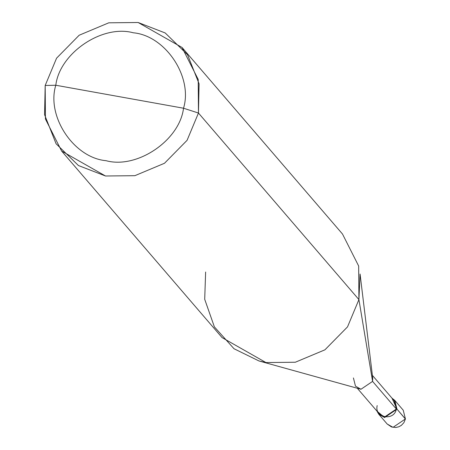 <?xml version="1.0" encoding="UTF-8"?>
<svg xmlns="http://www.w3.org/2000/svg" width="450" height="450" viewBox="0 0 450 450"><rect width="100%" height="100%" fill="white"/><g stroke="black" fill="none" stroke-linecap="round" stroke-linejoin="round"><path stroke-width="0.67" d="M378.748 414.214L387.174 424.012L391.483 426.949L395.719 427.5L398.812 426.791L401.383 425.346L403.92 422.629L405.422 418.95L393.03 427.343L387.174 424.012L393.03 427.343L405.422 418.95L396.996 409.146L384.598 417.544L376.92 411.081L378.748 414.214L384.598 417.544L396.996 409.146L394.802 400.404L391.978 398.132L396.996 409.146L396.354 409.033L396.996 409.146L405.405 419.029M405.422 418.95L403.234 410.203L405.422 418.95M205.633 272.019L204.705 299.295L214.374 326.869L234.011 348.739L258.969 360.956L265.956 362.554L295.312 362.239L324.928 349.824L347.524 326.874L358.914 299.588L198.461 113.034L198.214 79.464L182.036 47.464L138.139 22.5L108.782 22.815L79.166 35.229L56.571 58.179L45.186 85.466L45.433 119.036L61.611 151.037L105.508 176.001L134.865 175.686L164.481 163.271L187.076 140.321L198.461 113.034L187.076 140.321L164.481 163.271L134.865 175.686L105.508 176.001L78.446 165.538L56.093 143.769L44.561 114.683L45.186 85.466L55.794 85.247C59.664 53.089 102.268 24.238 133.256 32.777C165.465 35.606 193.112 77.096 183.527 108.225L55.794 85.247C46.215 116.381 73.862 157.871 106.065 160.695C137.059 169.239 179.657 140.383 183.527 108.225L198.461 113.034L358.914 299.588L372.583 381.392L396.354 409.033L384.739 416.902L379.249 413.786L357.328 388.294M377.196 405.585C374.04 417.864 394.251 421.498 396.354 409.033L372.583 381.392L360.962 389.261L258.969 360.956M353.424 377.944L355.478 386.145L360.962 389.261L372.583 381.392L358.914 299.588L347.524 326.874L324.928 349.824L295.312 362.239L265.956 362.554L222.058 337.59L61.611 151.037M183.527 108.225C179.657 140.383 137.059 169.239 106.065 160.695C73.862 157.871 46.215 116.381 55.794 85.247L183.527 108.225C193.112 77.096 165.465 35.606 133.256 32.777C102.268 24.238 59.664 53.089 55.794 85.247L45.186 85.466L56.571 58.179L79.166 35.229L108.782 22.815L138.139 22.5L165.201 32.962L187.549 54.726L199.086 83.818L198.461 113.034L183.527 108.225M372.381 375.351L394.301 400.838L396.354 409.033M182.036 47.464L342.489 234.017L358.661 266.017L358.914 299.588L360.067 274.011L372.729 378.197L372.583 381.392M405.439 418.995L403.234 410.203L394.802 400.404"/></g></svg>
